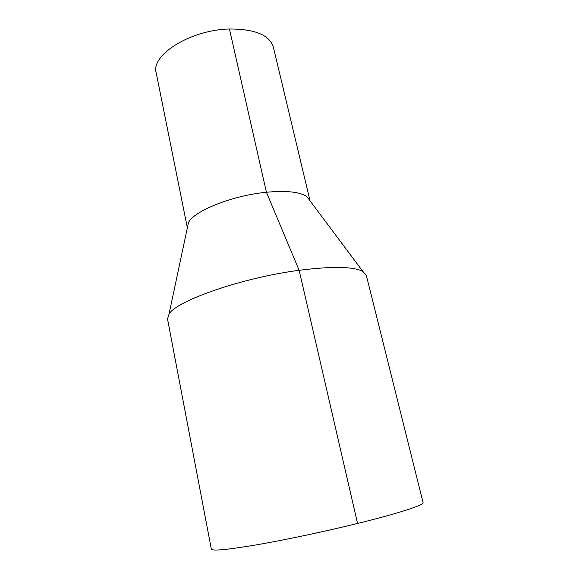 <?xml version="1.0" encoding="UTF-8"?>
<svg xmlns="http://www.w3.org/2000/svg" width="579" height="579" viewBox="0 0 579 579"><rect width="100%" height="100%" fill="white"/><g stroke="black" fill="none" stroke-linecap="round" stroke-linejoin="round"><path stroke-width="0.87" d="M357.561 523.459C324.66 531.558 284.969 539.946 256.302 544.89C227.149 549.775 212.16 551.179 211.335 549.109L167.534 319.036L169.025 314.1C176.125 300.841 242.145 277.688 299.133 270.299C332.368 266.123 353.624 266.506 362.895 271.471L366.319 275.329L423.061 502.558C424.371 504.881 399.242 513.226 357.561 523.459L299.133 270.299L266.42 192.257C286.395 190.44 299.871 191.866 306.834 196.534L310.047 200.826L273.346 47.065C269.51 35.001 254.876 28.979 229.443 29.015C190.484 29.761 150.576 55.099 156.185 72.831L187.364 227.8L188.479 222.553C193.936 210.93 232.534 195.449 266.42 192.257L229.443 29.015M188.479 222.553L169.025 314.1M306.834 196.534L362.895 271.471"/></g></svg>
